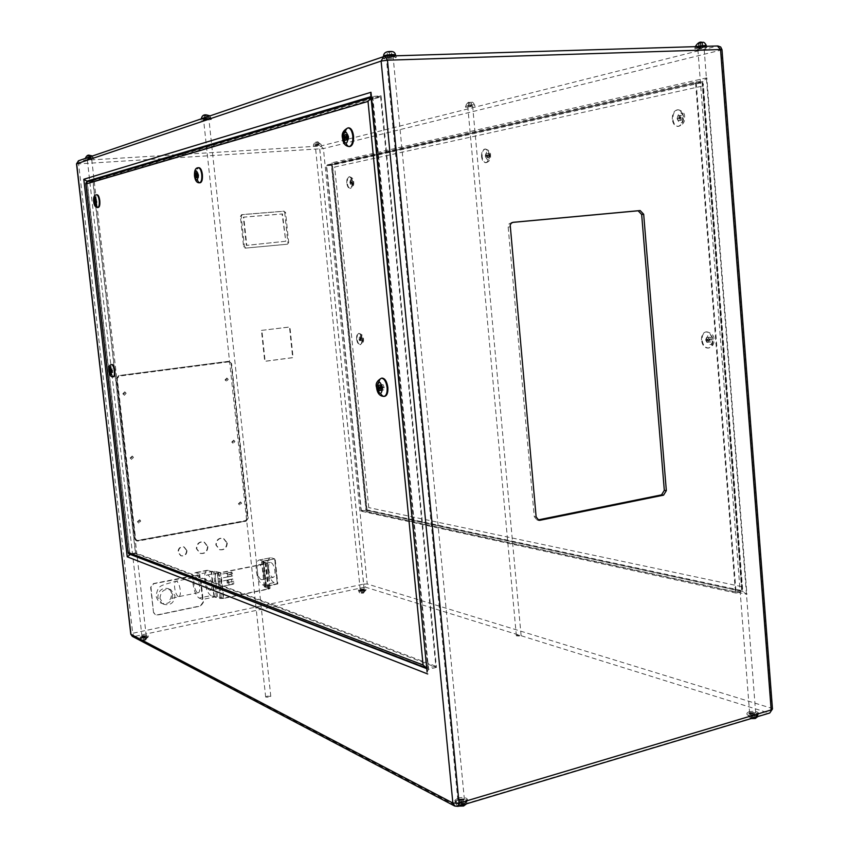 <?xml version="1.0" encoding="UTF-8"?>
<svg xmlns="http://www.w3.org/2000/svg" width="849" height="849" viewBox="0 0 849 849"><rect width="100%" height="100%" fill="white"/><g stroke="black" fill="none" stroke-linecap="round" stroke-linejoin="round"><path stroke-width="0.64" stroke-dasharray="4.25 3.18" d="M263.487 573.245C263.784 577.002 263.232 579.156 261.832 579.697C259.667 579.358 258.16 576.513 257.3 571.154C257.003 567.397 257.555 565.254 258.956 564.702C261.11 565.031 262.617 567.875 263.487 573.245M268.634 568.883C269.494 574.211 271.022 577.044 273.208 577.373C274.63 576.832 275.193 574.688 274.906 570.942C274.047 565.593 272.518 562.76 270.343 562.441C268.91 562.983 268.348 565.137 268.634 568.883M274.121 582.626C270.873 580.78 268.698 576.089 267.605 568.543C267.117 562.293 268.061 558.706 270.449 557.782L259.062 560.032C256.706 560.956 255.772 564.543 256.281 570.815C257.374 578.392 259.529 583.104 262.744 584.972L274.121 582.626L277.283 583.719L265.864 586.075L263.19 561.104L274.641 558.844L277.283 583.719L274.641 558.844L262.925 561.614L267.382 563.205L265.822 563.863L220.92 572.81L217.365 572.926L211.603 571.6L199.706 573.956L195.387 572.608C193.232 573.489 192.426 577.14 192.978 583.528C194.103 591.265 196.161 596.104 199.144 598.067L211.019 595.627L213.959 596.794L217.471 596.688L223.266 598.184L267.934 588.898L268.645 588.421L264.304 586.765L277.803 583.9L275.172 559.003M271.489 557.857L274.641 558.844L263.19 561.104L260.081 560.107M262.744 584.972L265.864 586.075L263.19 561.104L261.63 561.762L265.96 563.248L265.238 563.704L220.464 572.619L214.68 571.292L211.157 571.409L213.959 596.794M227.734 580.058L229.039 583.56L228.487 585.099L226.98 581.576L227.734 580.058M218.289 581.968L219.053 587.02L218.289 581.968M226.98 573.16L227.957 575.76L227.543 576.938L226.418 574.327L226.98 573.16M217.535 575.049L218.097 578.838L217.535 575.049M209.48 590.193L210.096 590.257C213.258 590.066 211.136 575.887 207.814 575.049L207.23 574.996C204.078 575.197 206.158 589.259 209.48 590.193M217.323 573.16C220.687 573.977 222.809 588.124 219.604 588.325L218.978 588.251C215.614 587.328 213.545 573.319 216.739 573.107L217.323 573.16M159.973 598.534C160.578 591.435 164.144 588.442 170.67 589.567L174.947 595.489C174.31 602.663 170.702 605.624 164.101 604.382L159.973 598.534M137.644 521.764L139.788 519.864L140.849 521.201L138.705 523.101L137.644 521.764M130.375 458.046L132.348 456.125L133.601 457.537L131.606 459.447L130.375 458.046M238.686 503.828L240.585 501.971L241.689 503.298L239.779 505.166L238.686 503.828M232.021 442.117L233.793 440.249L235.046 441.639L233.273 443.507L232.021 442.117M123.041 393.819L124.835 391.909L126.289 393.384L124.485 395.305L123.041 393.819M225.314 379.938L226.938 378.081L228.349 379.524L226.725 381.371L225.314 379.938M226.842 542.861C226.513 547.87 224.051 550.12 219.456 549.621L215.837 544.952C216.145 539.985 218.586 537.725 223.138 538.17L226.842 542.861M227.245 542.989C226.927 547.998 224.454 550.248 219.849 549.749L216.24 545.079C216.548 540.113 218.978 537.841 223.542 538.287L227.245 542.989M186.621 550.492C186.334 554.45 184.36 556.191 180.688 555.702L177.961 552.137C178.237 548.199 180.19 546.459 183.84 546.894L186.621 550.492M187.003 550.63C186.716 554.588 184.742 556.328 181.07 555.84L178.343 552.264C178.619 548.327 180.582 546.586 184.222 547.032L187.003 550.63M207.506 546.533C207.167 551.617 204.641 553.877 199.95 553.304L196.363 548.645C196.692 543.604 199.186 541.333 203.845 541.832L207.506 546.533M207.909 546.66C207.559 551.754 205.034 554.015 200.343 553.442L196.756 548.772C197.085 543.731 199.579 541.45 204.238 541.959L207.909 546.66M458.248 799.662C462.885 798.697 465.804 799.047 466.982 800.713L464.276 802.783C459.627 803.748 456.709 803.398 455.531 801.732L458.248 799.662M749.189 713.213C753.7 712.375 756.65 712.704 758.061 714.189L756.342 715.474C751.821 716.312 748.86 715.983 747.47 714.497L749.189 713.213M360.634 589.906L365.686 590.066L363.86 590.936L358.809 590.777L360.634 589.906M142.982 636.633L147.97 636.771L145.508 637.939L140.51 637.801L142.982 636.633M756.65 715.58L758.518 714.179C756.99 712.566 753.774 712.205 748.882 713.107L747.014 714.508C748.531 716.131 751.747 716.482 756.65 715.58M748.786 711.812C753.679 710.9 756.884 711.26 758.412 712.873L756.555 714.264C751.641 715.176 748.425 714.816 746.908 713.202L748.786 711.812M464.541 802.91L467.47 800.671C466.186 798.856 463.034 798.474 457.993 799.525L455.043 801.774C456.316 803.589 459.489 803.971 464.541 802.91M457.855 798.081C462.885 797.031 466.048 797.413 467.332 799.217L464.403 801.456C459.351 802.517 456.178 802.135 454.905 800.331L457.855 798.081M363.998 590.978L365.983 590.034L360.496 589.864L358.511 590.808L363.998 590.978M360.411 588.983L365.887 589.153L363.913 590.087L358.427 589.928L360.411 588.983M145.614 638.002L148.288 636.729L142.876 636.58L140.191 637.854L145.614 638.002M142.77 635.636L148.182 635.784L145.508 637.047L140.085 636.899L142.77 635.636M207.92 118.064L210.828 118.234L204.407 119.253L201.489 119.083L207.92 118.064M392.525 55.387L395.592 55.758C394.594 56.522 391.644 57.053 386.719 57.361L383.631 56.989C384.618 56.225 387.59 55.694 392.525 55.387M704.394 45.91L706.294 46.133L697.273 47.724L695.352 47.502L704.394 45.91M472.394 105.074L465.868 106.104L472.394 105.074M318.799 144.245L313.706 144.988L318.799 144.245M90.546 157.914L85.505 158.646L90.546 157.914M706.761 46.069C705.37 46.865 702.102 47.438 696.965 47.799L694.885 47.565L698.111 46.568M704.808 47.247L706.877 47.491C705.477 48.276 702.219 48.849 697.082 49.21L694.991 48.977C696.382 48.181 699.65 47.608 704.808 47.247M396.101 55.694C395.018 56.533 391.813 57.116 386.475 57.445L383.122 57.042L385.552 56.13M392.928 56.894L396.26 57.286C395.178 58.114 391.962 58.698 386.624 59.027L383.27 58.634C384.353 57.806 387.568 57.223 392.928 56.894M208.069 118.011L211.231 118.202L201.086 119.125L208.069 118.011M208.207 119.242L211.359 119.433L204.386 120.537L201.224 120.346L208.207 119.242M472.596 105.021L465.507 106.146L472.596 105.021M472.691 106.146L465.602 107.271L472.691 106.146M318.937 144.213L313.398 145.02L318.937 144.213M319.033 145.147L313.493 145.954L319.033 145.147M90.652 157.882L85.176 158.678L90.652 157.882M90.758 158.89L85.293 159.676L90.758 158.89M383.09 387.335L382.57 386.486L382.803 388.142L383.09 387.335M112.546 370.695L112.291 370.122L112.546 370.695M113.724 376.723C112.439 376.447 111.506 374.377 110.922 370.493C110.625 366.959 111.007 364.964 112.089 364.497M384.395 396.324C381.647 395.666 379.853 392.535 379.025 386.942C378.728 382.188 379.63 379.27 381.753 378.187M709.276 339.611L709.668 338.878L710.273 339.621L709.881 340.353L709.276 339.611M706.984 339.95L707.376 339.218L707.981 339.95L707.588 340.682L706.984 339.95M356.622 339.08C356.431 335.811 357.068 333.933 358.543 333.445C360.241 333.625 361.356 335.504 361.897 339.091C362.088 342.359 361.441 344.238 359.976 344.715C358.278 344.535 357.153 342.656 356.622 339.08M701.486 340.024C701.38 335.461 702.813 332.776 705.784 331.959C709.361 332.065 711.558 334.761 712.385 340.046C712.481 344.609 711.059 347.294 708.108 348.101C704.511 347.994 702.303 345.299 701.486 340.024M96.606 201.149L96.489 201.765L96.606 201.149M198.273 175.265L198.072 176.019L198.273 175.265M347.814 137.198L347.379 136.445L347.485 138.143L347.814 137.198M98.42 207.4C97.221 207.145 96.361 205.214 95.841 201.595C95.523 197.584 95.979 195.312 97.2 194.782M199.908 182.726C198.379 182.1 197.361 179.829 196.83 175.934C196.501 171.498 197.117 168.771 198.677 167.762M349.48 146.506C347.188 145.858 345.723 143.11 345.065 138.26C344.768 132.561 345.872 129.101 348.408 127.891M351.539 182.418L351.741 181.845L351.539 182.418M350.382 182.503L350.584 181.93L350.382 182.503M487.453 155.781L487.751 155.102L488.122 155.654L487.814 156.343L487.453 155.781M486.159 155.876L486.456 155.187L486.827 155.738L486.53 156.428L486.159 155.876M680.017 118.043L680.484 117.194L680.983 117.852L680.516 118.701L680.017 118.043M678.563 118.128L679.03 117.279L679.529 117.937L679.062 118.786L678.563 118.128M346.817 183.066C346.636 179.372 347.379 177.261 349.045 176.73C350.626 176.921 351.645 178.683 352.123 182.026C352.303 185.719 351.56 187.831 349.905 188.361C348.323 188.17 347.294 186.398 346.817 183.066M481.563 156.609C481.425 152.215 482.519 149.7 484.843 149.053C486.976 149.254 488.313 151.292 488.865 155.176C488.992 159.57 487.899 162.085 485.586 162.721C483.452 162.52 482.105 160.482 481.563 156.609M672.281 119.157C672.249 113.755 673.968 110.635 677.438 109.808C680.474 110.03 682.309 112.45 682.946 117.066C682.967 122.479 681.259 125.588 677.81 126.416C674.753 126.193 672.917 123.774 672.281 119.157M197.626 592.613L198.231 592.687C201.34 592.506 199.207 578.265 195.939 577.416L195.366 577.352C192.267 577.543 194.357 591.657 197.626 592.613M277.803 583.9L265.599 586.627L270.067 588.378L268.507 589.079L223.722 598.386L220.92 572.81M268.507 589.079L265.822 563.863M153.499 612.447L150.634 587.338L153.308 583.592L196.989 574.932L198.475 575.049L200.258 577.447L202.996 602.164L200.417 605.868L156.863 614.952L155.091 614.75L153.499 612.447L151.005 587.497L153.669 583.751L198.868 575.197L200.651 577.596L203.389 602.334L200.81 606.027L157.235 615.122L155.463 614.931L153.86 612.617M261.45 330.399L289.488 327.003L292.661 357.62L264.708 361.292L261.45 330.399L289.923 327.003L293.096 357.641L265.132 361.313L261.874 330.388M245.711 521.074L136.328 540.834L134.726 538.754L116.398 378.59L118.68 375.566L228.508 361.303L231.204 363.595L247.802 518.092L246.125 521.19L137.941 541.057L136.689 540.962L135.087 538.882L116.748 378.622L119.03 375.587L229.294 361.303L231.607 363.605L248.216 518.198L246.125 521.19M288.702 242.517L287.471 244.194L246.03 248.046L244.427 246.603L241.212 216.24L242.358 214.564L284.054 211.157L285.614 212.59L288.702 242.517L286.644 244.3L245.202 248.152L243.599 246.719L240.384 216.389L241.53 214.712L283.195 211.305L284.744 212.738L287.832 242.634M361.292 593.133L363.648 592.92L361.292 593.133L360.995 590.182L362.152 590.235L362.449 593.186M751.492 718.434L755.037 718.127L754.591 717.501L751.036 717.808L751.153 714.073L753.159 714.232L753.488 718.594M459.712 805.818L463.639 805.499L463.575 804.672L461.569 804.417L459.649 804.99L459.712 805.818L459.245 800.989L461.251 801.233L461.718 806.072M144.808 639.541L143.152 640.22L145.932 639.615L144.808 639.541L144.447 636.389L143.057 636.686L143.417 639.849M696.116 81.801L702.664 81.515L742.376 591.541L746.918 594.332L706.846 77.853L703.004 81.472L331.343 164.748L326.292 165.088L696.116 81.801L736.125 593.09L742.376 591.541L365.993 510.26L367.161 510.939L367.012 511.703L746.918 594.332M736.125 593.09L361.101 511.172L365.993 510.26L331.343 164.748L703.004 81.472M361.101 511.172L326.292 165.088M326.632 165.651L695.575 82.873L735.436 592.082L361.324 510.631L326.632 165.651L331.694 165.311L334.665 167.051L702.696 86.014L741.686 586.638L742.62 588.941L741.686 590.543L702.123 82.576L703.301 83.743L702.696 86.014M735.436 592.082L741.686 590.543L366.216 509.718L361.324 510.631M695.575 82.873L702.123 82.576L331.694 165.311L366.216 509.718L368.742 507.596L334.665 167.051M512.605 222.406L509.156 223.69L508.158 227.065L534.244 516.563L536.929 519.949L537.895 519.959M381.031 95.767L436.439 667.399L135.49 553.484L92.806 180.773L381.031 95.767L370.981 96.659M380.639 96.956L435.834 666.232L135.628 552.922L93.093 181.378L380.639 96.956L371.087 97.688M436.439 667.399L428.565 669.352L372.732 96.139L370.748 94.228M135.49 553.484L130.3 554.45M92.806 180.773L89.707 180.975M435.834 666.232L426.718 668.152M135.628 552.922L129.929 553.983L87.171 181.782L372.34 97.327L427.96 668.184L128.952 553.93M93.093 181.378L86.747 181.856M427.089 671.962L428.565 669.352L426.76 668.662M706.846 77.853L332.044 162.764L331.588 164.717M682.267 117.597L681.567 120.134L679.805 120.473L678.733 118.298L679.433 115.761L681.195 115.411L682.267 117.597L680.813 117.682L680.113 120.218L681.567 120.134M488.568 157.553L487.358 157.787L486.573 155.951L487.008 153.892L488.207 153.648L488.992 155.484L488.568 157.553L486.063 157.872L487.358 157.787M352.377 183.946L351.497 184.116L350.902 182.546L351.178 180.805L352.048 180.635L352.377 183.946L350.35 184.201L351.497 184.116M680.113 120.218L678.351 120.558L677.279 118.382L677.98 115.846L679.741 115.496L680.813 117.682M679.741 115.496L681.195 115.411M677.98 115.846L679.433 115.761M677.279 118.382L678.733 118.298M678.351 120.558L679.805 120.473M350.35 184.201L350.021 180.89L350.892 180.72L351.497 182.291L351.221 184.031M351.497 182.291L352.653 182.206M350.892 180.72L352.048 180.635M350.021 180.89L351.178 180.805M349.746 182.631L350.902 182.546M486.063 157.872L485.288 156.046L485.713 153.977L486.923 153.743L487.697 155.569L487.273 157.638M487.697 155.569L488.992 155.484M486.923 153.743L488.207 153.648M485.713 153.977L487.008 153.892M485.288 156.046L486.573 155.951M346.371 135.479L347.867 134.46L348.833 136.944L346.976 137.05M348.833 136.944L348.398 139.777L346.541 139.894M348.398 139.777L345.15 140.244M346.997 140.127L346.647 139.225M346.254 138.217L345.225 137.697M346.042 137.655L346.212 136.519M347.867 134.46L346.01 134.566M96.956 202.911L96.308 203.081L95.788 201.362L95.905 199.473L96.553 199.313L96.956 202.911L95.587 203.017M96.308 203.081L94.95 203.176M95.788 201.362L94.897 201.425M95.905 199.473L95.215 199.526M96.553 199.313L95.173 199.409M97.073 201.033L95.704 201.128M198.708 177.367L197.796 177.6L197.106 175.563L197.329 173.302L198.242 173.069L198.708 177.367L197.127 177.473M197.796 177.6L196.215 177.706M197.106 175.563L196.204 175.626M197.329 173.302L196.724 173.345M198.242 173.069L196.66 173.175M198.931 175.096L197.35 175.212M710.857 341.945L709.053 341.935L707.97 339.611L708.692 337.297L710.496 337.297L711.589 339.621L710.857 341.945L706.761 342.274L709.053 341.935M361.239 340.407L360.921 337.18L361.791 337.18L362.12 340.407L359.424 340.64L359.106 337.403L359.976 337.403L360.581 339.027L360.305 340.64L359.424 340.64M360.305 340.64L362.12 340.407M360.581 339.027L362.396 338.793M359.976 337.403L361.791 337.18M359.106 337.403L360.921 337.18M358.83 339.027L360.645 338.793M706.761 342.274L705.678 339.95L706.4 337.626L708.204 337.626L709.286 339.961L708.565 342.274M709.286 339.961L711.589 339.621M708.204 337.626L710.496 337.297M706.4 337.626L708.692 337.297M705.678 339.95L707.97 339.611M112.896 372.456L112.238 372.414L111.835 368.912L113.023 370.726L112.896 372.456L110.752 372.732M112.238 372.414L110.763 372.605M111.707 370.642L110.041 370.854M111.835 368.912L109.701 369.188M112.493 368.954L110.349 369.219M113.023 370.726L110.879 370.992M383.674 389.967L382.209 389.882L381.233 387.229L381.7 384.661L383.154 384.746L384.141 387.399L383.674 389.967L380.745 390.402M382.209 389.882L380.808 390.084M381.233 387.229L379.354 387.494M381.7 384.661L378.781 385.085M383.154 384.746L380.235 385.17M384.141 387.399L381.222 387.834M87.914 155.707L90.503 155.441L87.914 155.707L88.296 159.05L87.596 155.611M316.879 141.953L318.226 141.974L315.722 142.123L316.879 141.953L317.197 145.062L318.449 144.988L318.142 141.879M469.9 102.358L468.351 102.761L469.9 102.358L470.25 106.114L471.683 106.04L471.333 102.294M700.913 42.599L702.155 42.843L698.472 43.225L700.913 42.599L701.285 47.321L702.93 47.268L702.558 42.546M389.15 51.651L391.262 51.906L387.112 52.033L389.15 51.651L389.659 56.957L391.729 56.894L391.219 51.598M205.532 115.082L207.506 115.156L204.078 115.326L205.532 115.082L205.978 119.178L207.697 119.093L207.252 114.997M87.978 158.954L90.567 158.689L88.296 159.05M89.761 158.965L89.368 155.622M90.885 158.784L90.503 155.441M90.567 158.689L90.185 155.346M89.103 158.774L88.721 155.431M207.697 119.093L205.978 119.178M204.513 119.433L204.078 115.326M204.779 119.592L204.333 115.496M206.487 119.507L206.042 115.411M207.941 119.263L207.506 115.156M391.729 56.894L389.733 57.562L387.622 57.318L389.659 56.957M387.622 57.318L387.112 52.033M387.664 57.626L387.155 52.341M389.733 57.562L389.224 52.277M391.76 57.191L391.262 51.906M702.93 47.268L700.478 47.894L698.844 47.937L701.285 47.321M699.236 47.661L698.865 42.938M698.844 47.937L698.472 43.225L702.006 42.503M700.478 47.894L700.117 43.172M702.526 47.555L702.155 42.843M471.683 106.04L470.25 106.114M468.754 106.348L468.415 102.591M468.701 106.507L468.351 102.761M470.123 106.433L469.784 102.697M471.619 106.199L471.269 102.453M318.449 144.988L317.197 145.062M316.03 145.232L315.722 142.123M316.125 145.338L315.807 142.229M317.377 145.264L317.059 142.154M318.545 145.083L318.226 141.974M143.057 636.686L143.152 640.22M142.791 637.058L143.916 637.132L144.277 640.295M143.916 637.132L145.306 636.835L145.667 639.997M145.306 636.835L145.932 639.615M145.572 636.463L144.447 636.389M461.251 801.233L463.183 800.66L463.639 805.499M463.183 800.66L463.575 804.672M463.108 799.832L461.113 799.588L461.569 804.417M461.113 799.588L459.182 800.161L459.649 804.99M459.182 800.161L459.245 800.989M753.159 714.232L754.697 713.776L755.037 718.127M754.697 713.776L754.591 717.501M754.252 713.149L752.246 713.001L752.585 717.341M752.246 713.001L750.707 713.457L751.036 717.808M750.707 713.457L751.153 714.073M362.152 590.235L363.351 589.97L363.648 592.92M363.351 589.97L363.701 592.613M363.404 589.673L362.247 589.62L362.544 592.57M362.247 589.62L361.048 589.885L361.345 592.825M231.13 363.669L247.749 518.283L246.061 520.67L137.878 540.526L136.88 540.452L135.596 538.786L117.268 378.548L119.093 376.128L228.975 361.844L231.13 363.669L247.324 518.177L245.648 520.564L137.517 540.399L136.519 540.325L135.235 538.659L116.907 378.527L118.733 376.096L228.572 361.823L230.716 363.659M285.349 241.296L246.348 245.414L243.323 217.206L282.059 214.001L285.784 241.243L246.772 245.35L243.748 217.132L282.494 213.927L285.784 241.243M223.722 598.386L220.178 598.492L214.404 597.006L202.529 599.458L199.706 573.956M202.529 599.458L199.144 598.067M211.019 595.627C207.984 593.684 205.914 588.856 204.789 581.151C204.248 574.784 205.076 571.154 207.273 570.263L211.157 571.409M227.553 573.871L227.967 576.779L227.214 577.076L226.407 573.319L227.161 573.011L227.553 573.871M231.119 574.412L231.098 572.375L231.873 572.067L232.679 575.834L231.904 576.131L231.119 574.412L226.428 575.346M231.904 576.131L227.214 577.076M231.098 572.375L226.407 573.319M231.873 572.067L227.161 573.011M232.658 573.797L227.946 574.741M232.679 575.834L227.967 576.779M228.508 581.045L229.05 584.908L228.02 585.258L226.97 580.238L227.988 579.878L228.508 581.045M231.681 581.968L231.671 579.283L232.69 578.922L233.74 581.257L233.751 583.953L232.722 584.303L231.681 581.968L226.991 582.923M232.722 584.303L228.02 585.258M231.671 579.283L226.97 580.238M232.69 578.922L227.988 579.878M233.74 581.257L229.028 582.212M233.751 583.953L229.05 584.908M207.294 119.55L203.622 120.134L207.294 119.55M267.17 696.169L265.663 697.029L269.303 697.252L270.799 696.392L267.17 696.169M471.524 106.443L467.799 107.038L471.524 106.443M517.412 635.232L516.372 635.827L520.055 636.05L521.095 635.455L517.412 635.232M702.972 47.714L697.804 48.626L702.972 47.714M750.612 712.385L749.635 713.118L754.708 713.68L755.684 712.948L750.612 712.385M391.431 57.403L386.348 58.316L391.431 57.403M459.394 798.877L457.844 800.055L462.843 800.649L464.392 799.471L459.394 798.877M318.226 145.349L315.308 145.773L318.226 145.349M361.239 589.248L364.125 589.333L361.239 589.248M90.153 159.092L87.277 159.506L90.153 159.092M143.417 635.965L142.006 636.633L146.261 636.05L143.417 635.965M172.676 594.523C172.05 601.676 168.442 604.626 161.862 603.384L157.755 597.558C158.349 590.49 161.904 587.508 168.41 588.622L172.676 594.523M178.301 596.56C176.56 595.382 175.34 592.453 174.661 587.773C174.321 583.921 174.777 581.724 176.03 581.204L176.592 581.268C178.343 582.414 179.564 585.343 180.264 590.076C180.604 593.929 180.147 596.115 178.895 596.635L178.301 596.56M228.148 379.514L226.725 378.07L225.112 379.917L226.513 381.36L228.148 379.514M225.664 379.768L226.779 379.609L225.664 379.768M234.833 441.607L233.581 440.217L231.819 442.085L233.061 443.475L234.833 441.607M232.371 441.873L233.475 441.692L232.371 441.873M123.54 393.628L124.729 393.469L123.54 393.628M126.108 393.363L124.654 391.888L122.861 393.809L124.304 395.284L126.108 393.363M130.863 457.77L132.041 457.579L130.863 457.77M133.42 457.494L132.179 456.083L130.194 458.004L131.436 459.415L133.42 457.494M138.122 521.413L139.289 521.201L138.122 521.413M140.669 521.137L139.607 519.8L137.464 521.711L138.525 523.037L140.669 521.137M241.477 503.255L240.373 501.918L238.473 503.786L239.577 505.113L241.477 503.255M239.025 503.51L240.118 503.319L239.025 503.51M145.572 638.469L148.034 637.302L143.046 637.164L140.573 638.331L145.572 638.469M144.012 639.647C146.261 639.424 146.612 639.605 145.073 640.199C142.823 640.422 142.473 640.242 144.012 639.647M464.361 803.589L467.056 801.52C465.878 799.854 462.97 799.493 458.333 800.469L455.605 802.538C456.794 804.215 459.702 804.565 464.361 803.589M460.381 804.587C463.841 804.236 464.69 804.682 462.907 805.903C459.436 806.253 458.598 805.807 460.381 804.587M756.406 716.206L758.115 714.922C756.714 713.425 753.753 713.096 749.253 713.935L747.523 715.219C748.924 716.715 751.874 717.044 756.406 716.206M751.545 717.49C754.644 717.182 755.642 717.501 754.538 718.445C751.429 718.763 750.431 718.434 751.545 717.49M363.913 591.424L365.739 590.554L360.687 590.395L358.862 591.265L363.913 591.424M361.823 592.655C363.903 592.453 364.359 592.591 363.17 593.09C361.08 593.302 360.634 593.154 361.823 592.655M85.441 158.084L93.167 157.426L87.734 157.606M89.538 155.356C91.193 155.346 90.864 155.463 88.551 155.696L87.606 155.707M201.415 118.404L210.754 117.555L204.513 117.671M206.53 114.986C208.366 115.05 207.878 115.22 205.055 115.496L204.1 115.496M383.546 56.13L386.635 56.48C391.559 56.183 394.509 55.641 395.507 54.867M390.402 51.545C392.408 51.747 391.601 52.022 387.972 52.383C385.966 52.192 386.773 51.906 390.402 51.545M695.32 46.653L706.23 45.347M467.82 105.605L474.336 104.565L467.82 105.605M470.792 102.283L468.892 102.771L470.792 102.283M315.626 144.521L320.71 143.778L315.626 144.521M317.632 141.879L316.316 142.218L317.632 141.879M384.035 396.409C381.127 396.122 379.216 392.991 378.304 387.048C378.007 381.933 379.036 378.983 381.392 378.208M113.193 376.797C111.909 376.521 110.975 374.441 110.391 370.557C110.094 367.033 110.476 365.028 111.559 364.571M712.958 339.961C712.131 334.686 709.934 331.98 706.357 331.874C703.386 332.691 701.953 335.376 702.049 339.94C702.876 345.214 705.084 347.91 708.682 348.016C711.632 347.209 713.054 344.524 712.958 339.961M706.315 339.611C708.098 332.988 710.411 332.999 713.266 339.621C711.451 346.243 709.138 346.233 706.315 339.611M359.838 338.793C360.496 334.177 361.621 334.177 363.202 338.793C362.534 343.41 361.419 343.399 359.838 338.793M362.353 339.027C361.812 335.451 360.698 333.572 359 333.392C357.525 333.869 356.877 335.748 357.068 339.016C357.609 342.593 358.734 344.471 360.432 344.662C361.897 344.174 362.544 342.296 362.353 339.027M349.119 146.569C346.657 146.261 345.055 143.502 344.333 138.302C344.047 132.221 345.278 128.751 348.026 127.881M199.6 182.79C197.944 182.524 196.809 180.243 196.204 175.976C195.875 171.148 196.597 168.399 198.358 167.731M97.868 207.443C96.68 207.188 95.82 205.256 95.3 201.627C94.982 197.626 95.428 195.355 96.648 194.824M683.53 117.035C682.893 112.418 681.057 109.999 678.011 109.776C674.541 110.603 672.832 113.713 672.864 119.125C673.501 123.742 675.337 126.161 678.393 126.374C681.843 125.556 683.551 122.436 683.53 117.035M677.109 118.616C678.829 111.442 681.1 110.996 683.901 117.279C682.161 124.453 679.9 124.899 677.109 118.616M489.374 155.144C488.833 151.26 487.496 149.222 485.363 149.021C483.039 149.668 481.935 152.183 482.083 156.577C482.625 160.45 483.962 162.488 486.106 162.69C488.419 162.042 489.512 159.527 489.374 155.144M485.469 156.174C486.498 150.315 488.058 150.008 490.117 155.261C489.066 161.119 487.517 161.427 485.469 156.174M352.59 181.994C352.112 178.651 351.083 176.889 349.512 176.698C347.835 177.229 347.103 179.341 347.283 183.034C347.75 186.366 348.78 188.128 350.361 188.319C352.027 187.799 352.77 185.687 352.59 181.994M350.085 182.705C350.743 177.749 351.868 177.537 353.471 182.047C352.813 186.992 351.677 187.215 350.085 182.705M319.797 149.042L363.669 584.091L132.709 633.269L78.617 163.889L323.416 148.596L720.939 50.112L771.37 708.193L367.235 583.985L323.416 148.596L320.72 146.007L79.169 160.631L384.746 56.204L717.416 46.026L320.72 146.007L319.797 149.042M332.044 162.764L367.012 511.703M365.176 587.073L768.663 712.969L457.112 806.232L133.983 636.559L365.176 587.073L363.669 584.091L367.235 583.985L365.176 587.073M132.274 636.336L133.983 636.559L132.709 633.269L130.788 634.161M76.527 163.846L78.617 163.889L79.169 160.631L78.458 160.769M772.473 708.989L771.37 708.193L768.663 712.969L769.767 712.99M717.416 46.026L720.939 50.112L721.99 49.688M454.703 806.041L458.025 806.359M741.686 586.638L368.742 507.596M534.244 516.563L536.122 516.914M508.158 227.065L510.026 226.853M511.289 222.534L512.987 222.332M86.969 181.792L129.748 554.238M245.202 248.152L246.03 248.046M243.599 246.719L244.427 246.603M240.384 216.389L241.212 216.24M241.657 214.701L242.485 214.553M283.195 211.305L284.054 211.157M284.744 212.738L285.614 212.59M269.823 588.187L267.148 563.025M220.178 598.492L217.365 572.926M216.293 596.953L213.502 571.536M214.404 597.006L211.603 571.6M217.471 596.688L214.68 571.292M221.356 598.237L218.554 572.682M223.266 598.184L220.464 572.619M267.934 588.898L265.238 563.704M268.645 588.421L265.96 563.248M264.538 586.956L261.863 561.932M266.427 586.245L263.763 561.263M265.716 586.723L263.052 561.709M208.228 570.348L196.331 572.704M273.208 577.373L261.832 579.697M270.449 557.782L259.062 560.032M270.343 562.441L258.956 564.702M164.101 604.382L161.862 603.384C159.368 602.854 157.394 600.349 155.961 595.849C158.636 585.141 158.392 586.213 176.03 581.204L195.366 577.352M198.231 592.687L178.895 596.635C168.42 599.118 171.031 599.107 169.62 599.511C170.278 599.967 171.01 598.036 171.827 593.727C170.553 590.214 169.418 588.516 168.41 588.622L170.67 589.567M228.487 585.099L219.053 587.02M227.543 576.938L218.097 578.838M210.096 590.257L219.604 588.325M226.938 378.081L225.027 379.906L226.725 381.371M233.793 440.249L231.735 442.053L233.273 443.507M124.485 395.305L122.808 393.787L124.835 391.909M131.606 459.447L130.13 457.972L132.348 456.125M138.705 523.101L137.411 521.657L139.788 519.864M240.585 501.971L238.399 503.733L239.779 505.166M147.97 636.771L145.243 640.231C143.279 641.08 141.719 640.443 140.573 638.331L140.51 637.801M466.982 800.713L466.589 803.801M758.061 714.189L757.807 716.567M365.686 590.066L363.393 593.111C360.592 593.578 359.074 592.963 358.862 591.265L358.809 590.777M758.518 714.179L758.412 712.873M467.47 800.671L467.332 799.217M365.983 590.034L365.887 589.153M148.288 636.729L148.182 635.784M93.231 157.978L92.445 155.993M210.828 118.234L209.915 115.825M474.389 105.191L474.336 104.565C473.349 102.474 472.214 101.7 470.94 102.262C469.083 101.477 467.375 102.549 465.814 105.478L465.868 106.104M320.763 144.298L317.706 141.868C316.189 141.242 314.841 142.112 313.652 144.468L313.706 144.988M706.782 46.302L706.877 47.491M396.112 55.811L396.26 57.286M211.231 118.202L211.359 119.433M474.761 105.149L474.856 106.274M321.071 144.266L321.166 145.2M93.56 157.946L93.677 158.954M380.819 386.741L382.57 386.486M110.678 370.334L112.291 370.122M709.668 338.878L707.376 339.218M361.451 338.284L359.636 338.518M705.784 331.959L706.357 331.874C711.611 332.766 714.168 335.376 714.009 339.706C714.296 344.036 712.513 346.806 708.682 348.016L708.108 348.101M358.543 333.445L359 333.392C362.173 334.368 363.659 336.172 363.446 338.825C363.956 341.616 362.947 343.569 360.432 344.662L359.976 344.715M95.566 200.682L96.372 200.619M197.18 174.703L197.955 174.65M346.763 136.487L347.379 136.445M351.741 181.845L350.584 181.93M487.751 155.102L486.456 155.187M680.484 117.194L679.03 117.279M677.438 109.808L678.011 109.776C682.734 110.964 684.941 113.395 684.612 117.066C685.101 121.81 683.021 124.909 678.393 126.374L677.81 126.416M484.843 149.053L485.363 149.021C489.109 150.124 490.818 152.162 490.51 155.144C490.902 159.134 489.427 161.65 486.106 162.69L485.586 162.721M349.045 176.73L349.512 176.698C352.643 177.77 354.044 179.521 353.715 181.973C354.086 185.422 352.972 187.533 350.361 188.319L349.905 188.361M536.929 519.949L538.807 520.299M511.204 222.544L513.072 222.321M371.077 97.624L371.682 97.444M743.299 591.551L366.556 510.249M367.161 510.939L332.362 163.613M742.62 588.941L703.301 83.743M680.516 118.701L679.062 118.786M487.814 156.343L486.53 156.428M351.815 182.906L350.658 182.991M346.806 138.185L347.485 138.143M197.265 176.072L198.072 176.019M95.661 201.829L96.489 201.765M361.589 339.303L359.774 339.536M709.881 340.353L707.588 340.682M110.848 371.438L112.439 371.236M381.116 388.386L382.803 388.142M85.176 158.678L85.293 159.676M313.398 145.02L313.493 145.954M465.507 106.146L465.602 107.271M201.086 119.125L201.224 120.346M383.122 57.042L383.27 58.634M694.885 47.565L694.991 48.977M695.289 46.653L695.352 47.502M383.578 56.448L383.631 56.989M140.191 637.854L140.085 636.899M358.511 590.808L358.427 589.928M455.043 801.774L454.905 800.331M747.014 714.508L746.908 713.202M750.962 718.615L747.47 714.497M458.853 806.115C457.462 806.168 456.38 804.969 455.605 802.538L455.531 801.732M241.53 214.712L242.358 214.564M270.067 588.378L267.382 563.205M268.772 588.527L266.087 563.343M264.304 586.765L261.63 561.762M265.599 586.627L262.925 561.614M207.273 570.263L195.387 572.608M207.23 574.996L216.739 573.107M226.832 573.149L217.386 575.038M227.532 580.037L218.087 581.947M265.663 697.029L203.622 120.134M270.799 696.392L208.96 119.645M516.372 635.827L467.799 107.038M521.095 635.455L472.67 106.518M749.635 713.118L697.804 48.626M755.684 712.948L704.054 47.841M457.844 800.055L386.348 58.316M464.392 799.471L393.183 57.605M360.199 589.737L315.308 145.773M364.125 589.333L319.351 145.381M142.006 636.633L87.277 159.506M146.261 636.05L91.692 159.124"/><path stroke-width="1.27" d="M698.111 46.568L704.702 45.825L706.782 46.302M385.552 56.13L392.779 55.302L396.112 55.811M379.365 387.717L379.641 386.911L380.161 387.76L379.885 388.566L379.365 387.717M110.041 370.949L110.296 371.512L110.041 370.949M111.559 364.571L112.089 364.497C113.373 364.773 114.307 366.853 114.88 370.737C115.188 374.271 114.795 376.266 113.724 376.723L113.193 376.797C114.265 376.33 114.647 374.335 114.35 370.801C113.766 366.917 112.832 364.837 111.559 364.571C109.372 364.847 108.481 366.948 108.852 370.854C109.436 375.237 110.89 377.221 113.193 376.797M381.753 378.187L382.124 378.102C385.022 378.389 386.921 381.519 387.844 387.484C388.131 392.588 387.102 395.528 384.756 396.303L384.395 396.324M94.886 201.34L95.003 200.725L94.886 201.34M196.183 175.51L196.384 174.756L196.183 175.51M345.193 137.506L345.532 136.551L345.968 137.305L345.628 138.26L345.193 137.506M96.648 194.824L97.2 194.782C98.388 195.026 99.237 196.968 99.768 200.597C100.086 204.609 99.63 206.869 98.42 207.4L97.868 207.443C99.089 206.912 99.535 204.641 99.216 200.64C98.696 197 97.837 195.068 96.648 194.824C94.26 194.845 93.284 197.127 93.708 201.659C94.101 205.607 95.491 207.538 97.868 207.443M198.677 167.762L198.984 167.688C200.64 167.964 201.775 170.235 202.38 174.523C202.699 179.351 201.977 182.1 200.226 182.747L199.908 182.726M348.408 127.891L348.769 127.838C351.221 128.146 352.813 130.895 353.545 136.105C353.821 142.197 352.59 145.667 349.862 146.516L349.48 146.506M381.222 387.834L380.745 390.402L379.291 390.307L378.314 387.653L378.781 385.085L380.235 385.17L381.222 387.834M110.752 372.732L110.094 372.69L109.701 369.188L110.879 370.992L110.752 372.732M197.35 175.212L197.127 177.473L196.215 177.706L195.748 173.408L196.66 173.175L197.35 175.212M95.704 201.128L95.587 203.017L94.95 203.176L94.536 199.579L95.173 199.409L95.704 201.128M346.01 134.566L346.976 137.05L346.541 139.894L345.15 140.244L344.185 137.761L344.62 134.927L346.01 134.566M539.911 520.288L663.557 495.158L666.338 490.648L643.68 214.266L640.167 210.552L513.157 222.311L511.3 223.17L510.196 225.017L536.122 516.914L538.807 520.299L539.911 520.288L538.022 519.938L661.53 494.871L664.311 490.361L641.664 214.5L638.151 210.785L512.605 222.406M130.3 554.45L127.233 556.806L83.796 179.266L370.992 92.286L370.748 94.228M89.707 180.975L86.895 181.166L83.796 179.266M370.992 92.286L427.089 671.962M371.087 97.688L368.02 101.434L85.961 183.968L85.781 183.342L86.747 181.856L371.077 97.624M426.718 668.152L423.089 664.99L368.02 101.434M85.961 183.968L128.273 553.06L128.952 553.93L426.262 668.014M346.647 139.225L346.254 138.217M345.225 137.697L344.185 137.761M346.212 136.519L346.371 135.479M346.116 134.832L344.62 134.927M95.215 199.526L94.536 199.579M196.204 175.626L195.525 175.669M196.724 173.345L195.748 173.408M110.763 372.605L110.094 372.69M380.808 390.084L379.291 390.307M379.354 387.494L378.314 387.653M383.578 56.448L383.546 56.108C383.684 52.925 386.062 51.386 390.657 51.502C393.374 51.301 394.987 52.426 395.507 54.867L392.44 54.506C387.505 54.803 384.533 55.344 383.546 56.108L383.546 56.13M695.289 46.653C697.698 42.821 700.032 41.421 702.314 42.45C703.588 41.781 704.893 42.747 706.23 45.347L695.32 46.653M384.035 396.409C379.726 396.25 377.243 393.278 376.574 387.473C375.3 383.939 376.914 380.851 381.392 378.208C384.289 378.495 386.189 381.626 387.112 387.59C387.399 392.694 386.38 395.645 384.035 396.409L384.756 396.303M382.57 387.919C379.959 380.331 378.092 380.214 376.977 387.568C379.567 395.135 381.434 395.252 382.57 387.919M111.484 371.034C110.062 365.983 109.234 365.93 108.969 370.875C110.381 375.927 111.219 375.98 111.484 371.034M349.119 146.569C345.225 146.07 343.028 143.301 342.529 138.249C341.372 133.802 343.208 130.343 348.026 127.881C350.478 128.178 352.07 130.937 352.802 136.148C353.078 142.239 351.857 145.71 349.119 146.569L349.862 146.516M348.281 136.721C345.723 129.579 343.93 130.035 342.9 138.09C345.437 145.232 347.23 144.776 348.281 136.721M199.6 182.79C196.926 183.034 195.217 180.763 194.495 175.966C194.23 170.458 195.514 167.709 198.358 167.731C200.003 168.006 201.139 170.278 201.754 174.565C202.073 179.394 201.351 182.142 199.6 182.79L200.226 182.747M198.199 174.99C196.363 169.153 195.185 169.45 194.686 175.892C196.512 181.728 197.69 181.421 198.199 174.99M96.308 200.98C94.886 196.045 94.059 196.257 93.825 201.616C95.237 206.54 96.064 206.339 96.308 200.98M427.705 673.979L127.233 556.806M76.527 163.846L78.458 160.769L76.665 163.772L130.948 634.341L452.867 803.037L381.116 61.075L76.527 163.846L130.788 634.161L132.274 636.336L130.788 634.161M387.462 60.194L459.033 803.122L771.179 709.955L720.546 49.529L387.462 60.194L381.116 61.075L383.737 56.384L385.075 56.14L387.462 60.194M458.025 806.359L769.735 713.001L772.473 708.989L721.99 49.688L720.546 49.529L717.416 46.026M454.703 806.041L452.867 803.037L459.033 803.122L457.993 806.37L454.703 806.041L132.274 636.336M638.151 210.785L640.167 210.552M641.664 214.5L643.68 214.266M664.311 490.361L666.338 490.648M661.53 494.871L663.557 495.158M129.748 554.238L426.76 668.662M370.981 96.659L86.895 181.166L86.969 181.792M128.326 552.497L423.089 664.99M87.734 157.606L85.473 158.37M87.606 155.707L89.538 155.356M698.472 43.257L702.006 42.503M204.513 117.671L201.446 118.722M204.1 115.496L206.53 114.986M466.589 803.801L463.596 805.998M757.807 716.567L755.334 718.477L750.962 718.615M92.445 155.993L89.601 155.346C88.052 154.677 86.662 155.59 85.441 158.084M209.915 115.825L206.636 114.965C203.834 114.403 202.094 115.549 201.415 118.404M395.507 54.867L395.56 55.418M379.641 386.911L380.819 386.741M110.147 370.397L110.678 370.334M381.392 378.208L382.124 378.102M95.003 200.725L95.566 200.682M196.384 174.756L197.18 174.703M345.532 136.551L346.763 136.487M198.358 167.731L198.984 167.688M348.026 127.881L348.769 127.838M769.767 712.99L772.473 708.989M78.458 160.769L385.075 56.14L717.819 45.963L720.674 46.982L721.99 49.688M427.089 672.037L370.737 94.165M128.273 553.06L85.781 183.342M345.628 138.26L346.806 138.185M196.49 176.125L197.265 176.072M95.12 201.871L95.661 201.829M110.296 371.512L110.848 371.438M379.885 388.566L381.116 388.386M463.575 806.009L458.853 806.115"/></g></svg>
